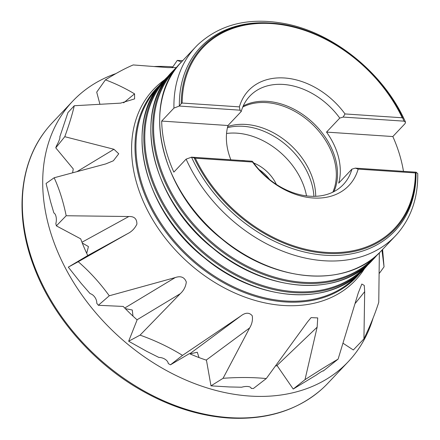 <?xml version="1.0" encoding="UTF-8"?>
<svg xmlns="http://www.w3.org/2000/svg" width="440" height="440" viewBox="0 0 440 440"><rect width="100%" height="100%" fill="white"/><g stroke="black" fill="none" stroke-linecap="round" stroke-linejoin="round"><path stroke-width="0.66" d="M379.346 252.819L378.763 302.269C375.249 313.352 370.304 325.556 363.93 338.877L364.683 291.654L364.254 285.428L361.823 284.048L358.259 292.963L338.102 359.123C328.361 364.843 317.328 371.69 305.002 379.676L317.141 327.179L317.724 317.911L311.108 317.625L307.675 321.712L266.272 378.565C253.028 377.262 238.623 377.174 223.064 378.301L249.645 327.932C252.038 323.939 252.901 319.886 252.241 315.766C249.271 312.296 245.416 312.395 240.68 316.074L182.512 355.377C169.4 347.27 155.249 340.522 140.063 335.132L180.268 293.706C183.766 290.499 185.779 286.6 186.307 282.007C184.443 277.156 180.747 275.677 175.219 277.574L109.274 295.779C99.968 282.942 89.623 271.596 78.238 261.728L127.611 233.673C131.725 231.649 134.822 228.47 136.895 224.142C136.945 218.823 134.255 216.282 128.832 216.519L66.181 215.743C63.256 201.482 59.252 188.826 54.159 177.766L105.771 163.916L113.355 160.787L118.745 153.786L113.949 149.276L64.773 136.703C69.135 124.702 72.309 114.384 74.278 105.738L120.61 103.136L134.596 98.901L134.563 93.852C124.955 88.132 115.247 83.468 105.435 79.849C116.023 73.238 125.279 68.266 133.204 64.939L168.146 67.612L176.204 67.606M181.456 61.98L177.265 60.412L182.721 60.643M172.255 67.755L177.265 60.412M99.935 104.286L96.712 92.136L105.435 79.849M72.639 172.805A158.296 116.413 -136.6 0 1 73.26 168.944L55.77 147.851L64.773 136.703M86.713 253.33L88.434 246.554L82.286 243.045M78.238 261.728L68.294 267.146L87.764 255.547A158.296 116.413 -136.6 0 1 80.696 238.843L56.364 225.869L66.181 215.743M132.984 316.118L132.264 309.991L125.329 308.644M140.063 335.132L128.656 341.231L137.126 319.869A158.296 116.413 -136.6 0 1 123.206 306.438L98.346 305.283L109.274 295.779M199.018 357.561L197.291 352.259L189.954 353.865M223.064 378.301L210.986 385.853L206.443 360.179A158.296 116.413 -136.6 0 1 189.404 353.623L170.456 364.82L182.512 355.377M210.986 385.853L229.218 386.947L241.687 387.228A7.112 2.805 -10.7 0 1 251.125 388.174A7.112 2.805 -10.7 0 1 251.147 388.372L253.38 388.52L266.272 378.565M305.002 379.676L293.216 389.054L316.344 375.018A7.112 0.583 -35.1 0 1 323.29 370.843A7.112 0.583 -35.1 0 1 323.23 371.036L338.102 359.123M74.278 105.738L67.942 112.563L59.785 136.983A7.112 1.117 116.8 0 1 59.791 136.983A7.112 1.117 116.8 0 1 56.425 145.97L55.77 147.851M54.159 177.766L46.068 183.447L50.529 201.575L53.873 212.971A7.112 3.196 91.3 0 1 55.831 223.608L56.364 225.869M68.294 267.146L81.224 283.443L90.151 293.673A7.112 4.312 58.1 0 1 96.762 303.254L98.346 305.283M128.656 341.231L146.63 351.291L158.895 357.451A7.112 4.169 20.6 0 1 168.251 363.561L170.456 364.82M251.075 387.986L251.147 388.372M382.591 249.458L384.043 266.849L379.44 273.224M384.043 266.849L381.953 250.129M363.93 338.877L353.326 349.976L343.239 343.37M293.216 389.054L277.139 365.673A158.296 116.413 -136.6 0 1 275.622 365.97M179.361 106.057L181.253 103.598L182.177 103.043L239.399 106.871A69.097 50.815 -136.6 0 1 284.482 77.984A69.097 50.815 -136.6 0 1 345.015 113.938L402.237 117.766L402.93 118.432L403.849 121.077L405.493 122.106L405.103 123.558L392.832 136.543L326.524 132.105L339.757 118.096A64.356 47.328 43.4 0 0 249.799 96.124A64.356 47.328 43.4 0 0 241.225 111.502L240.042 110.182L179.361 106.057A133.711 98.329 -136.6 0 1 271.205 23.105L272.305 23.188A132.545 97.477 -136.6 0 1 402.804 118.162M181.253 103.598A132.545 97.477 -136.6 0 1 272.305 23.188C323.059 26.257 379.753 67.573 402.875 118.294L402.93 118.432M405.493 122.106C384.604 74.404 335.126 33.611 286.242 23.903C250.206 16.869 220.82 23.727 198.088 44.49A137.478 101.101 43.4 0 0 195.685 46.926A137.478 101.101 43.4 0 0 173.948 108.086L179.163 106.106M239.399 106.871L240.042 110.182M404.03 121.154L343.145 117.079L345.015 113.938M343.145 117.079L339.757 118.096M173.948 108.086L161.678 121.072A137.478 101.101 43.4 0 0 173.839 172.123L186.109 159.132A137.478 101.101 43.4 0 0 395.533 235.763A137.478 101.101 43.4 0 0 397.82 233.222C411.455 217.047 418.094 197.153 417.742 173.531L416.031 172.205A133.711 98.329 -136.6 0 1 325.358 255.244A133.711 98.329 -136.6 0 1 191.543 157.185L186.109 159.132M403.475 171.353A137.478 101.101 43.4 0 0 401.643 162.25A137.478 101.101 43.4 0 0 392.832 136.543M416.031 172.205L415.888 172.816L415.377 172.931L358.155 169.103A69.097 50.815 -136.6 0 1 313.071 197.989A69.097 50.815 -136.6 0 1 252.544 162.036L195.322 158.208L191.543 157.185M269.5 179.443A30.811 22.66 43.4 0 0 259.045 169.565M240.999 160.479A33.181 24.404 -136.6 0 1 245.801 160.798M253.704 162.987A33.181 24.404 -136.6 0 1 276.37 184.404M226.556 133.474A64.708 47.586 -136.6 0 1 305.927 193.083A64.708 47.586 -136.6 0 1 306.526 195.882M227.431 127.732A64.708 47.586 -136.6 0 1 312.4 186.236A64.708 47.586 -136.6 0 1 313.902 196.328M227.706 126.555A63.998 47.063 -136.6 0 1 314.144 183.7A63.998 47.063 -136.6 0 1 315.711 196.284M242.754 107.063A63.998 47.063 -136.6 0 1 334.769 161.871A63.998 47.063 -136.6 0 1 332.822 192.17M243.238 105.947A64.356 47.328 -136.6 0 1 335.957 160.958A64.356 47.328 -136.6 0 1 333.911 191.626M191.323 157.152L252.203 161.227L253.385 162.547A64.356 47.328 43.4 0 0 343.349 184.52A64.356 47.328 43.4 0 0 351.923 169.142L338.685 183.15A64.356 47.328 43.4 0 0 338.718 158.037A64.356 47.328 43.4 0 0 326.524 132.105M241.225 111.502L227.986 125.51A64.356 47.328 43.4 0 0 230.868 159.803M351.923 169.142L355.306 168.13L416.191 172.2M358.155 169.103L355.306 168.13M252.203 161.227L252.544 162.036M227.986 125.51L161.678 121.072M373.032 318.225A189.607 139.436 -136.6 0 1 348.32 361.625L327.938 383.196A189.607 139.436 -136.6 0 1 320.843 390.016A189.607 139.436 -136.6 0 1 229.35 417.626A189.607 139.436 -136.6 0 1 55.022 306.889A189.607 139.436 -136.6 0 1 45.903 130.224A189.607 139.436 -136.6 0 1 52.316 122.755L72.694 101.184A189.607 139.436 -136.6 0 1 115.858 73.618M348.32 361.625A189.607 139.436 -136.6 0 1 249.733 396.055A189.607 139.436 -136.6 0 1 71.973 279.785A189.607 139.436 -136.6 0 1 72.694 101.184M154.132 66.528A189.607 139.436 -136.6 0 1 172.86 66.869M134.563 93.852L123.629 102.845M113.949 149.276L76.939 171.649M128.832 216.519L81.972 242.242M127.611 233.673L87.764 255.541M175.219 277.574L124.735 308.033M180.268 293.706L137.038 319.786M240.68 316.074L189.778 353.788M249.645 327.932L206.217 360.102M317.141 327.179L276.711 365.761M364.683 291.654L355.432 303.177M182.177 103.043A131.742 96.883 -136.6 0 1 271.524 23.584A131.742 96.883 -136.6 0 1 402.237 117.766M195.685 46.926L181.406 62.035A137.478 101.101 43.4 0 0 211.893 229.939A137.478 101.101 43.4 0 0 381.255 250.872L395.533 235.763M172.579 71.374A137.478 101.101 43.4 0 0 203.066 239.278A137.478 101.101 43.4 0 0 372.427 260.211L374.236 258.302A137.478 101.101 -136.6 0 1 251.845 269.572A137.478 101.101 -136.6 0 1 155.996 155.964A137.478 101.101 -136.6 0 1 174.389 69.465L172.579 71.374C131.021 112.024 151.531 200.569 213.301 248.589C265.573 292.518 338.756 297.995 372.427 260.211M163.757 80.713A137.478 101.101 43.4 0 0 194.244 248.617A137.478 101.101 43.4 0 0 363.605 269.555L365.409 267.641A137.478 101.101 -136.6 0 1 243.018 278.911A137.478 101.101 -136.6 0 1 147.174 165.303A137.478 101.101 -136.6 0 1 165.561 78.804L163.757 80.713C122.199 121.363 142.709 209.907 204.479 257.928C256.746 301.857 329.934 307.334 363.605 269.555M364.518 268.587A138.913 102.157 -136.6 0 1 184.36 259.078A138.913 102.157 -136.6 0 1 164.67 79.75M360.014 273.103L359.634 273.559A137.484 101.107 -136.6 0 1 236.913 289.476A137.484 101.107 -136.6 0 1 138.358 174.625A137.484 101.107 -136.6 0 1 159.979 84.904L160.413 84.496M415.377 172.931A131.742 96.883 -136.6 0 1 326.034 252.39A131.742 96.883 -136.6 0 1 195.322 158.208M415.888 172.816A132.545 97.477 -136.6 0 1 325.991 253.308A132.545 97.477 -136.6 0 1 194.211 157.982M157.663 88.038A136.873 100.656 43.4 0 0 139.282 174.24A136.873 100.656 43.4 0 0 234.773 287.381A136.873 100.656 43.4 0 0 356.631 276.045M166.452 78.749A136.862 100.65 43.4 0 0 148.115 164.901A136.862 100.65 43.4 0 0 243.562 278.014A136.862 100.65 43.4 0 0 365.409 266.745M175.28 69.41A136.862 100.65 43.4 0 0 156.943 155.562A136.862 100.65 43.4 0 0 252.39 268.675A136.862 100.65 43.4 0 0 374.236 257.406M365.409 267.641L368.792 263.808M169.197 75.207L165.561 78.804M374.236 258.302L377.619 254.469M178.024 65.868L174.389 69.465M181.406 62.035C139.849 102.685 160.358 191.23 222.129 239.25C274.395 283.179 347.584 288.657 381.255 250.872M320.843 390.016C296.324 410.861 265.524 420.189 228.431 418C198.632 415.855 169.158 406.379 140.003 389.565C92.208 362.06 52.069 315.557 33.858 266.508C14.586 216.211 18.986 164.257 45.903 130.224"/></g></svg>
